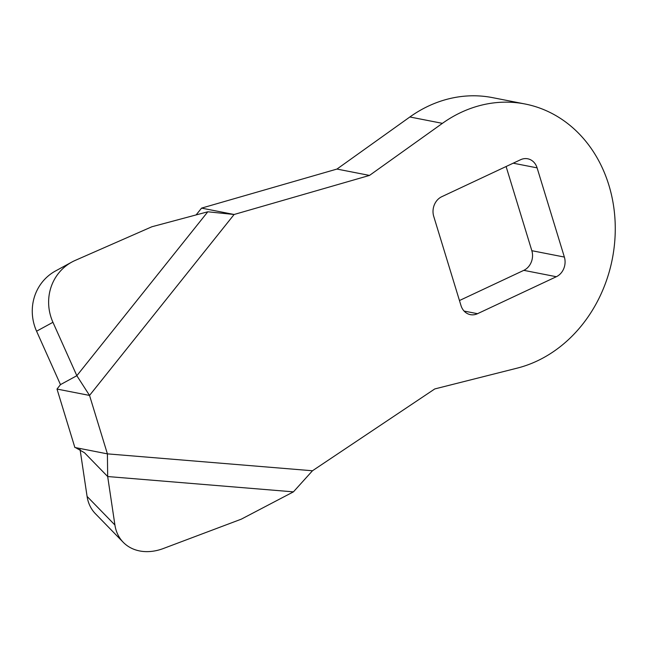 <?xml version="1.0" encoding="UTF-8"?>
<svg xmlns="http://www.w3.org/2000/svg" width="647" height="647" viewBox="0 0 647 647"><rect width="100%" height="100%" fill="white"/><g stroke="black" fill="none" stroke-linecap="round" stroke-linejoin="round"><path stroke-width="0.97" d="M608.884 185.188A135.239 115.433 -78.9 0 1 517.244 368.119L434.776 388.936L312.469 470.765L107.402 453.862L89.537 395.43L234.117 214.489L369.494 175.426L442.411 123.351A135.239 115.433 -78.9 0 1 525.024 103.989A135.239 115.433 -78.9 0 1 608.884 185.188M74.138 260.903A47.732 45.638 -118.6 0 1 75.254 260.393L151.899 226.757L207.808 211.787L76.839 375.697L89.537 395.43L57.001 389.057L60.478 384.617L76.839 375.697L52.941 322.295A47.732 45.638 -118.6 0 1 71.906 262.035A47.732 45.638 -118.6 0 1 74.138 260.903M464.101 311.07L477.518 313.698A15.116 12.9 -78.9 0 1 470.369 314.644A15.116 12.9 -78.9 0 1 460.996 305.57L433.725 216.357A15.116 12.9 -78.9 0 1 441.755 196.712L520.576 159.728A15.116 12.9 -78.9 0 1 527.726 158.79A15.116 12.9 -78.9 0 1 537.099 167.864L513.208 163.19M506.1 166.522L531.834 250.696L564.37 257.069L537.099 167.864M564.37 257.069A15.116 12.9 -78.9 0 1 556.347 276.722L523.803 270.349L459.459 300.54M477.518 313.698L556.347 276.722M293.431 491.857L241.291 519.161L163.343 548.519A47.732 37.194 -44.2 0 1 123.237 542.291A47.732 37.194 -44.2 0 1 114.915 525.008L107.677 476.54L84.514 452.763L75.562 447.627L107.402 453.862L107.677 476.54L293.431 491.857L312.469 470.765M525.024 103.989L492.48 97.624A135.239 115.433 101.1 0 0 409.866 116.978L442.411 123.351M369.494 175.426L336.958 169.061L409.866 116.978M207.808 211.787L234.117 214.489L201.573 208.116L336.958 169.061M75.562 447.627L74.866 447.498L57.001 389.057M523.803 270.349A15.116 12.9 101.1 0 0 531.834 250.696M196.098 214.925L201.573 208.116M114.915 525.008L87.086 496.427L80.042 449.285M87.086 496.427A47.732 37.194 135.8 0 0 95.408 513.71L123.237 542.291M60.478 384.617L36.58 331.207L52.941 322.295M71.906 262.035L55.545 270.956A47.732 45.638 61.4 0 0 36.58 331.207"/></g></svg>
